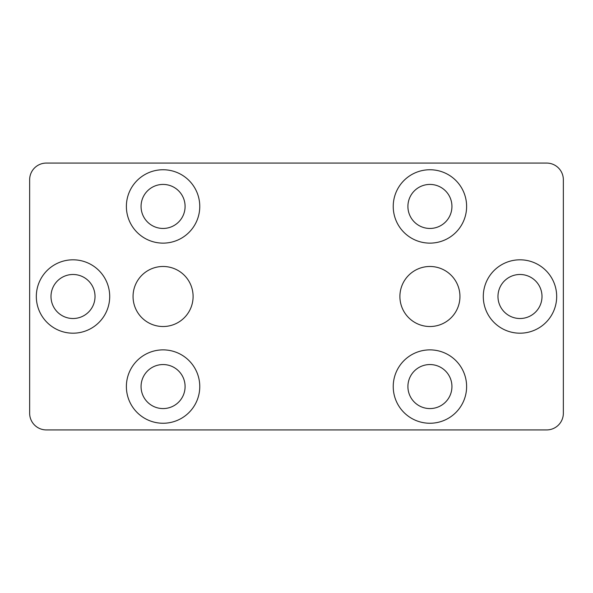 <?xml version="1.0" encoding="UTF-8"?>
<svg xmlns="http://www.w3.org/2000/svg" width="593" height="593" viewBox="0 0 593 593"><rect width="100%" height="100%" fill="white"/><g stroke="black" fill="none" stroke-linecap="round" stroke-linejoin="round"><path stroke-width="0.89" d="M429.925 184.423A22.015 22.015 0 0 0 407.91 206.438A22.015 22.015 0 0 0 429.925 228.453A22.015 22.015 0 0 0 451.94 206.438A22.015 22.015 0 0 0 429.925 184.423M429.925 169.746A36.692 36.692 0 0 0 393.233 206.438A36.692 36.692 0 0 0 429.925 243.13A36.692 36.692 0 0 0 466.617 206.438A36.692 36.692 0 0 0 429.925 169.746M429.925 364.547A22.015 22.015 0 0 0 407.91 386.562A22.015 22.015 0 0 0 429.925 408.577A22.015 22.015 0 0 0 451.94 386.562A22.015 22.015 0 0 0 429.925 364.547M429.925 349.87A36.692 36.692 0 0 0 393.233 386.562A36.692 36.692 0 0 0 429.925 423.254A36.692 36.692 0 0 0 466.617 386.562A36.692 36.692 0 0 0 429.925 349.87M163.075 364.547A22.015 22.015 0 0 0 141.06 386.562A22.015 22.015 0 0 0 163.075 408.577A22.015 22.015 0 0 0 185.09 386.562A22.015 22.015 0 0 0 163.075 364.547M163.075 349.87A36.692 36.692 0 0 0 126.383 386.562A36.692 36.692 0 0 0 163.075 423.254A36.692 36.692 0 0 0 199.767 386.562A36.692 36.692 0 0 0 163.075 349.87M163.075 184.423A22.015 22.015 0 0 0 141.06 206.438A22.015 22.015 0 0 0 163.075 228.453A22.015 22.015 0 0 0 185.09 206.438A22.015 22.015 0 0 0 163.075 184.423M163.075 169.746A36.692 36.692 0 0 0 126.383 206.438A36.692 36.692 0 0 0 163.075 243.13A36.692 36.692 0 0 0 199.767 206.438A36.692 36.692 0 0 0 163.075 169.746M163.075 326.521A30.021 30.021 0 0 1 133.054 296.5A30.021 30.021 0 0 1 163.075 266.479A30.021 30.021 0 0 1 193.096 296.5A30.021 30.021 0 0 1 163.075 326.521M429.925 326.521A30.021 30.021 0 0 1 399.904 296.5A30.021 30.021 0 0 1 429.925 266.479A30.021 30.021 0 0 1 459.946 296.5A30.021 30.021 0 0 1 429.925 326.521M73.013 274.485A22.015 22.015 0 0 0 50.998 296.5A22.015 22.015 0 0 0 73.013 318.515A22.015 22.015 0 0 0 95.028 296.5A22.015 22.015 0 0 0 73.013 274.485M73.013 259.808A36.692 36.692 0 0 0 36.321 296.5A36.692 36.692 0 0 0 73.013 333.192A36.692 36.692 0 0 0 109.705 296.5A36.692 36.692 0 0 0 73.013 259.808M519.987 274.485A22.015 22.015 0 0 0 497.972 296.5A22.015 22.015 0 0 0 519.987 318.515A22.015 22.015 0 0 0 542.002 296.5A22.015 22.015 0 0 0 519.987 274.485M519.987 259.808A36.692 36.692 0 0 0 483.295 296.5A36.692 36.692 0 0 0 519.987 333.192A36.692 36.692 0 0 0 556.679 296.5A36.692 36.692 0 0 0 519.987 259.808M546.672 163.075L46.328 163.075A16.678 16.678 0 0 0 29.65 179.753L29.65 413.247A16.678 16.678 0 0 0 46.328 429.925L546.672 429.925A16.678 16.678 0 0 0 563.35 413.247L563.35 179.753A16.678 16.678 0 0 0 546.672 163.075"/></g></svg>
